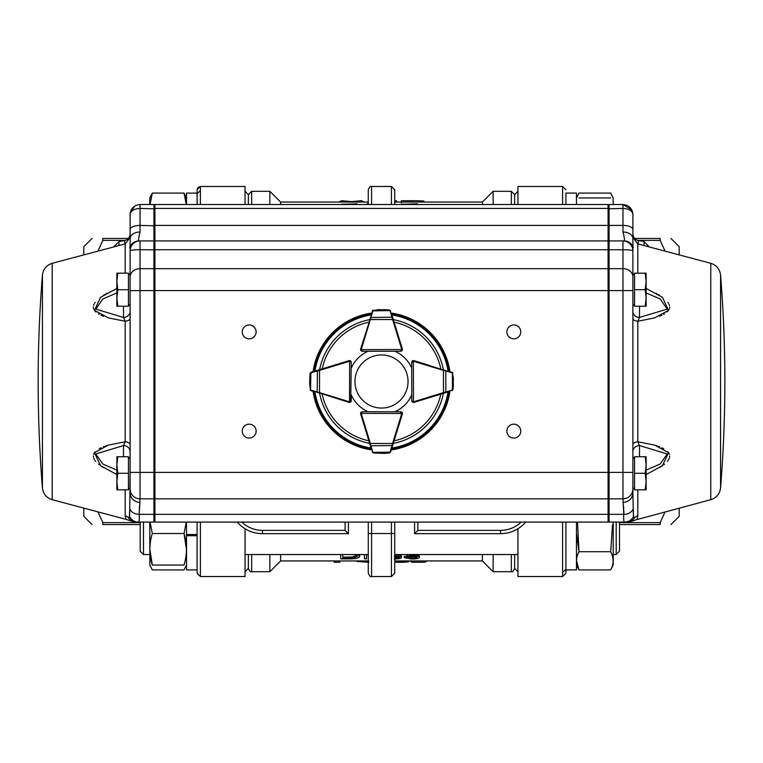 <?xml version="1.0" encoding="UTF-8"?>
<svg xmlns="http://www.w3.org/2000/svg" width="763" height="763" viewBox="0 0 763 763"><rect width="100%" height="100%" fill="white"/><g stroke="black" fill="none" stroke-linecap="round" stroke-linejoin="round"><path stroke-width="1.14" d="M143.501 522.083L143.501 554.539L149.786 554.539M143.501 554.539L140.192 551.229L143.501 554.539L140.192 551.229L140.192 522.083M619.499 522.083L619.499 551.229L616.189 554.539L616.189 522.083M152.304 565.04C149.1 565.04 149.1 565.04 152.304 565.04L184.026 565.04C187.221 565.04 187.221 565.04 184.026 565.04C187.221 554.625 187.221 544.124 184.026 533.537L152.304 533.537L150.063 522.083L152.304 533.537C149.1 543.952 149.1 554.453 152.304 565.04L149.872 549.293M149.872 565.04L149.786 522.083M186.267 522.083L184.026 533.537L186.458 549.293M186.534 569.923L197.092 569.923L186.534 569.923L186.534 522.083M149.786 204.532L149.786 198.113L152.304 193.077L150.053 204.532M186.286 204.532L184.026 193.077L186.458 202.176M613.128 197.96L613.214 204.532M610.696 197.96C613.9 197.96 613.9 197.96 610.696 197.96L578.974 197.96C575.779 197.96 575.779 197.96 578.974 197.96M616.189 554.539L613.214 554.539M613.214 522.083L613.214 564.887L610.696 569.923C613.9 563.905 613.9 557.839 610.696 551.725L612.508 524.706M577.553 522.083L578.974 551.725L576.542 533.537M610.696 551.725L578.974 551.725C575.779 557.743 575.779 563.809 578.974 569.923L576.542 560.824M186.534 534.539L197.092 534.539M186.534 535.731L197.092 535.731M186.534 535.464L197.092 535.464M186.534 193.096L197.092 193.077L197.092 204.532L197.092 193.096L186.534 193.077L197.092 193.144M186.534 204.532L186.534 193.144M576.466 193.077L565.908 193.077L576.466 193.077L576.466 204.532M576.466 569.904L565.908 569.923L565.908 522.083L565.908 569.904L576.466 569.923L565.908 569.856M576.466 522.083L576.466 569.856M425.039 560.948L425.039 562.207L422.559 562.274L418.467 562.264L418.467 560.948L482.388 560.948L482.388 554.539M411.686 560.948L411.686 562.207L418.467 562.264M410.494 560.948L410.494 561.558L411.686 561.854M425.039 561.864L426.231 561.578L426.231 560.948M394.729 562.264L408.415 561.94L408.415 560.948M368.806 562.274L357.065 561.454L357.065 560.948M334.204 560.948L334.204 562.264L335.157 562.274L339.84 562.274L339.84 560.948L280.612 560.948L269.864 571.697L269.864 554.539M665.098 511.859L660.176 522.626L660.176 524.562C674.349 524.562 674.349 524.562 660.176 524.562C674.349 524.562 674.349 524.562 660.176 524.562L619.499 524.562M665.098 251.141L660.176 240.374L665.088 251.141M634.625 238.438L660.176 238.438C674.349 238.438 674.349 238.438 660.176 238.438C674.349 238.438 674.349 238.438 660.176 238.438L660.176 240.374L637.83 240.374M670.935 238.438L679.204 246.707L679.204 254.899M679.204 508.101L679.204 516.293L670.935 524.562M97.902 251.141L102.824 240.374L102.824 238.438C88.651 238.438 88.651 238.438 102.824 238.438C88.651 238.438 88.651 238.438 102.824 238.438L128.375 238.438M97.902 511.859L102.824 522.626L97.912 511.859M140.192 524.562L102.824 524.562C88.651 524.562 88.651 524.562 102.824 524.562C88.651 524.562 88.651 524.562 102.824 524.562L102.824 522.626L140.192 522.626M92.065 524.562L83.796 516.293L83.796 508.101M83.796 254.899L83.796 246.707L92.065 238.438M565.908 193.077L565.908 204.532M200.402 522.083L200.402 576.532L197.092 573.223L197.092 522.083M562.598 522.083L562.598 576.532L517.943 576.532L517.943 528.73M200.402 204.532L200.402 186.468L245.057 186.468L245.057 204.532M482.388 204.532L482.388 202.052L493.136 191.303L511.334 191.303L514.644 194.613L517.943 191.303M514.644 194.613L514.644 204.532M514.644 554.539L514.644 568.387L517.943 571.697M269.864 571.697L251.666 571.697C250.865 572.536 249.759 571.439 248.356 568.387L248.356 554.539M248.356 204.532L248.356 194.613L251.666 191.303L251.666 204.532M394.729 559.994L394.729 533.537L394.729 573.223L391.419 576.532L391.419 533.537L394.729 533.537L394.729 522.083M368.271 533.537L371.581 533.537L371.581 576.532C370.77 577.372 369.664 576.275 368.271 573.223L368.271 522.083M269.864 204.532L269.864 191.303L251.666 191.303M368.271 202.052L280.612 202.052L280.612 204.532M280.612 554.539L280.612 560.948M493.136 191.303L493.136 204.532M493.136 554.539L493.136 571.697L511.334 571.697L511.334 554.539M368.806 560.948L339.84 560.948M400.422 562.264L400.422 560.948L394.729 560.948M400.422 560.948L418.467 560.948M482.388 202.052L394.729 202.052M416.989 554.539L419.383 555.979L419.383 557.257C419.011 558.392 416.321 558.974 411.305 559.002L404.237 557.639L404.237 556.351L411.419 557.238L417.304 555.95M404.237 557.639L411.419 558.535L417.304 557.238L411.715 555.96L406.612 556.275L406.975 554.539M394.7 554.529C398.915 554.653 401.204 555.226 401.567 556.217L401.567 557.515C401.166 558.468 398.753 558.964 394.328 559.002M366.536 557.591L366.536 554.539L366.536 558.888L364.456 558.888L364.456 554.539M359.583 554.539L359.707 556.351C359.287 558.115 355.348 558.955 347.89 558.888L340.708 558.888L340.708 554.539M517.943 554.539L394.729 554.539M368.271 554.539L245.057 554.539M414.576 533.661L417.886 530.352L500.585 530.352L500.585 533.661A33.076 33.076 0 0 0 525.717 522.083A33.076 33.076 0 0 1 500.585 533.661L414.576 533.661L414.576 522.083M348.424 522.083L348.424 533.661L262.415 533.661A33.076 33.076 0 0 1 237.283 522.083A33.076 33.076 0 0 0 262.415 533.661L262.415 530.352L345.114 530.352L345.114 522.083M348.424 533.661L345.114 530.352M368.271 204.532L368.271 189.777C369.664 186.725 370.77 185.628 371.581 186.468L371.581 204.532M391.419 204.532L391.419 186.468L394.729 189.777L394.729 204.532M200.402 576.532L245.057 576.532L245.057 528.73M562.598 204.532L562.598 186.468L517.943 186.468L517.943 204.532M411.238 204.532L401.596 204.532M401.596 204.284L417.332 203.826L417.332 204.532M417.332 203.826L413.975 204.532M368.271 203.378L366.078 204.532M350.98 204.532L341.338 204.532M341.338 204.284L357.074 203.826L357.074 204.532M357.074 203.826L353.708 204.532M401.29 201.604L401.29 202.92M411.391 202.061L411.391 200.736L418.258 200.726L423.846 201.022L423.846 202.052M411.391 200.736L401.29 200.755L401.29 202.081M396.541 202.052L396.541 200.736L394.729 200.736L396.541 200.726M368.271 201.136L367.451 202.052M342.024 202.052L341.557 200.726L351.562 201.613L361.424 200.736L361.424 202.052M364.476 202.071L361.586 200.726L360.489 200.726L361.128 200.736L361.128 202.052M338.648 202.071L341.729 200.736L341.729 202.052M358.057 554.539L359.707 556.351M345.448 558.411L345.448 557.114L342.787 557.114L342.787 554.539L342.787 558.411L352.067 558.287L357.637 556.351L355.234 554.539M352.067 558.287L352.067 556.99L357.637 555.063M345.448 557.114L352.067 556.99M366.774 554.539L368.271 555.044M395.415 554.539L394.729 554.844M394.7 555.807C398.915 555.931 401.204 556.504 401.567 557.515M394.442 558.535L399.488 557.543L394.261 556.427M394.729 557.238L398.41 556.876M410.027 554.539L409.359 555.445L412.096 555.321L412.096 554.539M412.096 555.321C416.684 555.464 419.116 556.113 419.383 557.257M406.317 557.639L406.317 556.351M411.419 558.535L411.419 557.238M406.612 556.275L407.909 554.539M335.567 562.274L335.558 560.948M350.236 560.948L354.089 560.948M610.696 569.923L578.974 569.923L576.542 565.04M613.214 198.113L610.696 193.077L578.974 193.077L576.542 197.96M152.304 193.077L184.026 193.077L186.458 197.96M149.786 564.887L152.304 569.923L184.026 569.923L186.458 565.04M360.842 412.516A1.65 1.65 0 0 0 360.603 413.365L361.09 412.201L362.253 411.715L400.785 411.801L401.958 412.287L402.435 413.451A1.65 1.65 0 0 1 402.368 413.937L390.637 452.001A1.65 1.65 0 0 0 390.685 451.868L390.055 452.135L392.573 443.484L393.212 443.684M371.209 448.577L360.67 413.851A1.65 1.65 0 0 1 360.603 413.365L401.777 413.451L400.785 411.801L394.843 411.762A33.076 33.076 0 0 0 411.762 394.843L411.762 400.775A1.65 1.65 0 0 0 412.325 402.015L411.81 400.813A1.65 1.65 0 0 0 412.335 402.025M402.378 412.993A1.65 1.65 0 0 0 400.785 411.801A1.65 1.65 0 0 1 402.368 412.983M373.593 452.993L372.191 451.83A1.65 1.65 0 0 0 372.239 451.963L373.593 452.993L384.352 453.384M389.283 453.022L384.132 453.394L390.437 452.364M369.712 443.627L370.341 443.437L370.904 445.783L392.63 445.554M372.439 452.325L373.66 452.898M384.113 453.394A0.658 0.658 0 0 0 384.132 453.394L389.216 452.936M361.09 412.201L362.253 411.715L361.261 413.374A0.992 0.992 0 0 0 361.3 413.66L370.341 443.437L392.573 443.484L401.729 413.746A0.992 0.992 0 0 0 401.777 413.451L402.435 413.451M372.191 451.83L372.973 452.402L390.055 452.135M370.274 445.506L370.904 445.783L372.83 452.106M448.634 391.715L413.947 402.397A1.65 1.65 0 0 1 413.46 402.463L412.297 401.987L411.81 400.813L411.724 362.282L413.374 360.622A1.65 1.65 0 0 0 412.039 361.309A1.65 1.65 0 0 1 413.908 360.641L429.311 365.382M412.392 362.282A0.992 0.992 0 0 1 413.374 361.29L413.374 360.622A1.65 1.65 0 0 1 413.861 360.699L452.764 372.945M453.031 389.311L451.877 390.713A1.65 1.65 0 0 0 452.001 390.666L453.031 389.311L453.403 384.161L452.945 389.235L453.394 378.791L452.335 372.468L453.384 378.553M453.384 378.763A0.658 0.658 0 0 1 453.394 378.791A0.658 0.658 0 0 0 453.384 378.763L452.335 372.468M452.507 372.611L451.973 372.268A1.65 1.65 0 0 0 451.839 372.22L448.587 371.238M443.684 393.231L443.494 392.602L445.83 392.029L445.792 370.932L443.446 370.37L443.637 369.731M452.364 390.465L452.945 389.235M411.81 400.813L413.46 401.805L413.374 361.29L411.724 362.282L412.211 361.118M451.877 390.713L452.44 389.931L452.411 373.002L451.839 372.22M445.563 392.659L445.83 392.029L452.144 390.084M452.116 372.849L445.792 370.932L445.516 370.303M391.686 314.375L402.368 349.063A1.65 1.65 0 0 1 402.435 349.549L401.958 350.713L400.785 351.199A1.65 1.65 0 0 0 402.378 350.007A1.65 1.65 0 0 1 400.775 351.238L362.253 351.285L361.09 350.799L360.603 349.635A1.65 1.65 0 0 0 360.842 350.484M362.253 350.618A0.992 0.992 0 0 1 361.261 349.626L360.603 349.635A1.65 1.65 0 0 1 360.67 349.149L372.916 310.236M389.283 309.978L390.685 311.132A1.65 1.65 0 0 0 390.637 310.999L389.283 309.978L384.132 309.606L389.216 310.064L378.763 309.616L372.439 310.675L378.524 309.625M378.744 309.616A0.658 0.658 0 0 1 378.763 309.616A0.658 0.658 0 0 0 378.744 309.616L372.439 310.675M372.582 310.503L372.239 311.037A1.65 1.65 0 0 0 372.191 311.17L372.83 310.894L370.341 319.563L369.712 319.373M360.823 350.455A1.65 1.65 0 0 1 360.641 349.092L363.703 339.163L360.67 349.149L361.3 349.34A0.992 0.992 0 0 0 361.261 349.626L362.253 351.285L361.09 350.799M393.212 319.315L392.573 319.516L392.001 317.179L370.274 317.494M390.437 310.636L389.216 310.064M411.743 368.09A33.076 33.076 0 0 0 394.843 351.238L400.775 351.238L401.777 349.549L361.261 349.626M390.685 311.132L389.903 310.57L372.83 310.894M392.63 317.446L392.001 317.179L390.055 310.865M333.689 365.391L349.092 360.641A1.65 1.65 0 0 1 350.97 361.328A1.65 1.65 0 0 0 349.626 360.622L351.276 362.282L350.703 401.987A1.65 1.65 0 0 0 351.19 400.813L349.54 402.463A1.65 1.65 0 0 1 349.053 402.397L310.198 389.988M319.363 369.731L319.554 370.37L310.884 372.849L311.161 372.22A1.65 1.65 0 0 0 311.027 372.268L309.997 373.622L311.161 372.22L349.139 360.699A1.65 1.65 0 0 1 349.626 360.622L349.54 401.805A0.992 0.992 0 0 0 350.532 400.813M350.665 402.025A1.65 1.65 0 0 0 350.703 401.987L349.54 402.463M309.997 373.622L309.597 384.132L310.636 390.465L309.606 384.371M309.597 384.161A0.658 0.658 0 0 1 309.597 384.132A0.658 0.658 0 0 0 309.597 384.161L310.636 390.465M310.455 390.322L310.999 390.666A1.65 1.65 0 0 0 311.123 390.713L314.366 391.715M317.484 370.303L317.17 392.029L319.506 392.602L319.315 393.231M310.665 372.468L310.093 373.689M350.789 361.118L351.276 362.282L349.626 361.29A0.992 0.992 0 0 0 349.33 361.328L319.554 370.37L319.506 392.602L349.244 401.758A0.992 0.992 0 0 0 349.54 401.805M310.884 372.849L310.56 389.931L311.123 390.713M310.856 390.084L317.17 392.029L317.437 392.659M351.19 400.813L350.703 401.987A1.65 1.65 0 0 0 351.238 400.775L351.238 394.843A33.076 33.076 0 0 0 368.071 411.734M391.285 313.059A69.137 69.137 0 0 1 449.922 371.638M449.932 391.314A69.137 69.137 0 0 1 391.285 449.941M371.619 449.922A69.137 69.137 0 0 1 313.068 391.314M313.078 371.638A69.137 69.137 0 0 1 371.619 313.078M363.703 423.837L360.641 413.908A1.65 1.65 0 0 1 360.823 412.545M368.071 351.266A33.076 33.076 0 0 0 351.257 368.09M632.889 458.84L634.549 457.18M634.549 273.602L632.889 275.252L632.889 492.784L632.889 487.748L634.549 489.398M645.193 489.827L646.127 489.827L646.127 481.558L645.193 489.827L634.549 489.827L634.549 473.289L645.193 473.289L646.127 481.558L646.127 465.02L645.193 473.289M645.193 456.751L646.127 465.02L646.127 456.751L634.549 456.751L634.549 473.289M645.193 306.249L646.127 306.249L646.127 297.98L645.193 306.249L634.549 306.249L634.549 289.711L645.193 289.711L646.127 297.98L646.127 281.442L645.193 289.711M645.193 273.173L646.127 281.442L646.127 273.173L634.549 273.173L634.549 289.711M125.809 518.516L125.189 515.845A6.619 6.457 -0 0 1 128.709 518.115C128.127 521.062 128.127 521.062 128.709 518.115L129.433 516.332L129.777 508.721L130.111 472.383L130.111 492.784L130.111 487.748L128.451 489.398M117.807 456.751L116.873 456.751L116.873 465.02L117.807 456.751L128.451 456.751L128.451 473.289L117.807 473.289L116.873 465.02L116.873 481.558L117.807 473.289M117.807 489.827L116.873 481.558L116.873 489.827L128.451 489.827L128.451 473.289M130.111 304.16L128.451 305.82M117.807 273.173L116.873 273.173L116.873 281.442L117.807 273.173L128.451 273.173L128.451 289.711L117.807 289.711L116.873 281.442L116.873 297.98L117.807 289.711M117.807 306.249L116.873 297.98L116.873 306.249L128.451 306.249L128.451 289.711M381.5 354.948A26.552 26.552 0 0 0 358.505 394.776A26.552 26.552 0 0 0 404.495 394.776A26.552 26.552 0 0 0 381.5 354.948M128.451 273.602L130.111 275.252L130.111 250.846L130.111 265.448M129.691 247.565A9.919 9.852 90 0 1 138.99 240.917L140.03 240.917L138.99 240.917C138.179 240.765 138.532 237.798 140.03 232.019L140.03 208.413C134.088 208.738 130.778 210.75 130.111 214.46L130.111 472.383L153.926 472.383L153.926 522.083L154.918 521.091M52.227 499.698L52.227 263.302C46.495 265.142 43.233 269.053 42.442 275.023A1323.118 1323.118 0 0 0 42.442 487.977L42.442 275.023L42.442 487.977C43.233 493.947 46.495 497.858 52.227 499.698L126.353 519.431L133.992 522.083M116.873 474.529L100.649 465.764L94.421 452.688L108.222 445.144L125.189 441.748L123.492 445.563L95.776 453.995L102.9 464.066L116.873 470.103M130.111 318.457A6.619 2.899 -0 0 1 125.189 321.252L108.422 317.913L94.498 310.417L100.535 297.322L116.873 288.471M107.078 293.25L106.105 293.784M104.779 294.556L103.396 295.405M95.127 302.386L94.507 303.312M93.954 304.361L93.582 305.41M93.353 307.012L93.572 308.557M93.954 309.511L94.507 310.436M95.127 311.218L95.795 311.905M98.522 313.917L99.266 314.346M101.097 315.272L103.406 316.244M107.068 445.487L106.105 445.792M104.769 446.25L103.406 446.756M101.097 447.728L99.266 448.654M95.127 451.782L94.507 452.564M93.954 453.489L93.572 454.443M93.353 455.988L93.582 457.59M93.954 458.639L94.507 459.688M95.127 460.614L95.795 461.453M98.522 464.114L99.276 464.724M101.069 466.059L103.396 467.595M242.243 431.114A6.943 6.943 0 0 0 252.658 437.132A6.943 6.943 0 0 0 252.658 425.105A6.943 6.943 0 0 0 242.243 431.114M242.243 331.886A6.943 6.943 0 0 0 252.658 337.895A6.943 6.943 0 0 0 252.658 325.868A6.943 6.943 0 0 0 242.243 331.886M506.87 431.114A6.943 6.943 0 0 0 517.285 437.132A6.943 6.943 0 0 0 517.285 425.105A6.943 6.943 0 0 0 506.87 431.114M506.87 331.886A6.943 6.943 0 0 0 517.285 337.895A6.943 6.943 0 0 0 517.285 325.868A6.943 6.943 0 0 0 506.87 331.886M632.889 275.252L632.889 250.846L632.889 290.617L609.074 290.617L609.074 522.083L608.082 521.091M710.773 263.302C716.505 265.142 719.767 269.053 720.558 275.023A1323.118 1323.118 0 0 1 720.558 487.977L720.558 275.023L720.558 487.977C719.767 493.947 716.505 497.858 710.773 499.698L710.773 263.302L637.811 243.883L632.889 237.484L632.889 250.846A9.919 1.116 0 0 0 622.97 249.73L609.074 249.73L609.074 290.617L608.082 290.617L608.082 204.532L154.918 204.532L154.918 208.413L608.082 208.413M633.309 514.949L633.223 508.721L633.567 516.332L634.291 518.115C634.873 521.062 634.873 521.062 634.291 518.115A6.619 6.457 180 0 1 637.811 515.845L637.191 518.516M710.773 499.698L634.654 520.204M659.642 467.576L661.979 466.031M663.715 464.734L664.478 464.114M667.196 461.462L667.883 460.614M668.493 459.688L669.046 458.639M669.418 457.609L669.647 455.988M669.418 454.424L669.046 453.48M668.493 452.564L667.883 451.782M663.715 448.644L661.96 447.757M659.633 446.765L658.211 446.241M656.895 445.792L655.932 445.487M659.633 316.235L661.96 315.243M663.715 314.356L664.478 313.917M667.196 311.905L667.883 311.218M668.493 310.436L669.046 309.52M669.418 308.576L669.647 307.012M669.418 305.391L669.046 304.361M668.493 303.312L667.883 302.386M659.642 295.424L658.202 294.547M656.895 293.793L655.922 293.25M646.127 288.471L662.465 297.322L668.502 310.417L654.578 317.913L637.811 321.252L639.508 317.437L667.139 309.129L660.224 299.001L646.127 292.897M632.889 444.543A6.619 2.899 180 0 1 637.811 441.748L654.778 445.144L668.579 452.688L662.351 465.764L646.127 474.529M633.567 516.332A9.919 9.824 90 0 1 624.659 522.083L626.461 522.083L624.659 522.083C623.772 522.073 623.476 519.489 623.781 514.338L622.97 498.84A9.919 9.919 0 0 0 632.889 488.921A9.919 9.919 0 0 1 622.97 498.84L622.97 472.383L632.889 472.383L632.889 487.748M639.508 306.249L639.508 317.437A6.619 6.161 180 0 1 632.889 311.275L632.889 318.457A6.619 2.899 180 0 0 637.811 321.252L637.811 441.748L639.508 445.563L639.508 456.751M631.735 209.815L622.97 204.532C628.912 205.066 632.222 208.375 632.889 214.46L632.889 238.609A9.919 6.59 0 0 0 622.97 232.019L622.97 225.409L609.074 225.409L609.074 249.73L608.082 249.835M633.309 247.565A9.919 9.852 90 0 0 624.01 240.917L622.97 240.917L624.01 240.917C624.821 240.755 624.468 237.789 622.97 232.019M154.918 498.84L608.082 498.84L608.082 522.083L154.918 522.083L154.918 290.617L608.082 290.617L608.082 472.383L622.97 472.383L622.97 240.917L609.074 240.917L608.082 241.909M622.97 498.84L609.074 498.84L608.082 497.848M624.659 522.083L609.074 522.083M626.461 522.083C629.828 522.083 629.828 522.083 626.461 522.083A9.919 9.785 90 0 0 634.291 518.115M622.97 502.35A9.919 9.576 180 0 0 632.889 492.784L633.223 508.721A9.919 8.364 -176.3 0 1 623.781 514.338L609.074 514.338L608.082 513.499M623.686 517.648L623.705 518.897M623.724 519.508L623.819 520.585M623.171 504.267L623.762 508.387M623.896 510.733L623.857 513.175M632.889 214.46C632.222 210.75 628.912 208.738 622.97 208.413L622.97 204.532L609.074 204.532L609.074 225.409L608.082 225.819M608.082 205.524L609.074 204.532M646.127 470.103L660.1 464.066L667.215 453.975L639.508 445.563A6.619 6.161 180 0 0 632.889 451.725M622.97 240.917A9.919 9.919 0 0 1 632.889 250.846M632.794 213.068L632.107 210.598M608.082 498.84L608.082 472.383L153.926 472.383L153.926 204.532L140.03 204.532C134.088 205.066 130.778 208.375 130.111 214.46M154.918 208.413L154.918 240.917L608.082 240.917M139.81 504.4L140.03 502.35A9.919 9.576 -0 0 1 130.111 492.784L130.111 488.921A9.919 9.919 0 0 0 140.03 498.84L140.03 290.617L154.918 290.617L154.918 268.681L608.082 268.681M154.918 240.917L154.918 268.681M130.111 290.617L140.03 290.617L140.03 240.917L153.926 240.917L154.918 241.909M130.111 488.921A9.919 9.919 0 0 0 140.03 498.84L153.926 498.84L154.918 497.848M140.03 498.84L139.219 514.338C139.524 519.489 139.228 522.073 138.341 522.083L153.926 522.083M136.539 522.083L138.341 522.083L136.539 522.083C133.172 522.083 133.172 522.083 136.539 522.083A9.919 9.785 90 0 1 128.709 518.115M139.143 520.824L139.276 519.517M139.295 518.907L139.314 517.648M139.181 513.823L139.515 506.184M154.918 205.524L153.926 204.532M116.873 292.897L102.776 299.001L95.88 309.149L123.492 317.437L125.189 321.252L125.189 441.748A6.619 2.899 -0 0 1 130.111 444.543M130.111 451.725A6.619 6.161 -0 0 0 123.492 445.563L123.682 445.325M154.918 513.499L153.926 514.338L139.219 514.338A9.919 8.364 -3.7 0 1 129.777 508.721L129.681 515.044M130.111 311.275A6.619 6.161 -0 0 1 123.492 317.437L123.492 306.249M154.918 249.835L140.03 249.73A9.919 1.116 180 0 0 130.111 250.846A9.919 9.919 0 0 1 140.03 240.917M140.03 232.019A9.919 6.59 180 0 0 130.111 238.609M129.433 516.332A9.919 9.824 90 0 0 138.341 522.083M134.622 206.134L130.254 212.734M511.334 204.532L511.334 191.303M251.666 554.539L251.666 571.697M391.419 522.083L391.419 533.537L371.581 533.537L371.581 522.083M241.833 522.083A29.767 29.767 0 0 0 262.415 530.352M417.886 522.083L417.886 530.352M500.585 530.352A29.767 29.767 0 0 0 521.167 522.083M619.499 522.626L660.176 522.626M125.17 240.374L102.824 240.374M200.402 190.664L197.092 193.659L197.092 189.777L200.402 186.468L245.057 186.468M562.598 572.336L565.908 569.341L565.908 573.223L562.598 576.532L517.943 576.532M400.785 412.459A0.992 0.992 0 0 1 401.777 413.451M360.67 413.851L361.3 413.66M401.729 413.746L402.368 413.937M413.46 402.463L413.46 401.805A0.992 0.992 0 0 0 413.756 401.758L443.494 392.602L443.446 370.37L413.67 361.328A0.992 0.992 0 0 0 413.374 361.29M413.947 402.397L413.756 401.758M413.67 361.328L413.861 360.699M402.435 349.549L401.777 349.549A0.992 0.992 0 0 0 401.729 349.254L392.573 319.516L370.341 319.563L361.3 349.34M402.368 349.063L401.729 349.254M349.139 360.699L349.33 361.328M349.244 401.758L349.053 402.397M393.298 319.621A62.986 62.986 0 0 1 443.37 369.654M443.37 393.336A62.986 62.986 0 0 1 393.298 443.379M369.626 443.36A62.986 62.986 0 0 1 319.63 393.336M319.63 369.654A62.986 62.986 0 0 1 369.626 319.64M314.957 371.066A67.354 67.354 0 0 1 371.047 314.966M371.047 448.034A67.354 67.354 0 0 1 314.957 391.896M448.043 391.896A67.354 67.354 0 0 1 391.858 448.053M391.858 314.947A67.354 67.354 0 0 1 448.043 371.066M391.543 313.917A68.317 68.317 0 0 1 449.064 371.381M449.073 391.581A68.317 68.317 0 0 1 391.543 449.083M371.352 449.064A68.317 68.317 0 0 1 313.927 391.581M313.936 371.381A68.317 68.317 0 0 1 371.352 313.936M440.823 394.118A60.649 60.649 0 0 1 394.089 440.833M368.853 440.814A60.649 60.649 0 0 1 322.177 394.118M322.177 368.882A60.649 60.649 0 0 1 368.853 322.186M394.089 322.167A60.649 60.649 0 0 1 440.823 368.882M118.923 245.552L118.923 241.604L124.751 240.469L124.751 243.998M52.227 263.302L125.189 243.883L125.189 273.173M125.189 489.827L125.189 515.845M644.077 245.552L644.077 241.604L638.25 240.469L638.25 243.998M637.811 243.883L637.811 273.173M637.811 489.827L637.811 515.845M632.889 276.912A9.919 8.221 0 0 0 622.97 268.681L609.074 268.681L608.082 269.511M632.889 229.51A9.919 4.111 0 0 0 622.97 225.409L622.97 208.413L608.082 208.824M154.918 249.73L608.082 249.73M154.918 514.338L608.082 514.338M154.918 225.409L608.082 225.409M130.111 229.51A9.919 4.111 180 0 1 140.03 225.409L154.918 225.819M130.111 276.912A9.919 8.221 180 0 1 140.03 268.681L153.926 268.681L154.918 269.511M140.03 204.532L140.03 208.413L154.918 208.824M123.492 445.563L123.492 456.751M131.618 245.572L130.645 245.572M404.485 562.274L396.417 562.274M339.84 562.274L335.157 562.274M562.598 186.468L565.908 189.777M248.356 194.613L245.057 191.303M248.356 568.387L245.057 571.697M511.334 571.697C512.135 572.536 513.241 571.439 514.644 568.387M391.419 576.532L371.581 576.532M280.612 202.052L269.864 191.303M482.388 560.948L493.136 571.697M391.419 186.468L371.581 186.468M200.402 186.468L198.075 187.412L197.092 189.777M562.598 576.532L565.908 573.223M418.258 200.726L404.504 200.726M401.958 412.287L400.785 411.801M400.785 351.199L401.958 350.713M632.889 304.16L634.549 305.82M130.111 458.84L128.451 457.18M124.751 240.469C128.079 239.582 129.872 237.417 130.111 233.974M125.189 243.883L130.111 237.484M118.923 241.604L113.668 246.945M638.25 240.469C634.921 239.582 633.128 237.417 632.889 233.974M644.077 241.604L649.332 246.945M632.88 213.974L632.708 212.553M634.625 520.356L629.027 522.083M130.12 213.898L130.864 210.655L130.12 213.974"/></g></svg>
